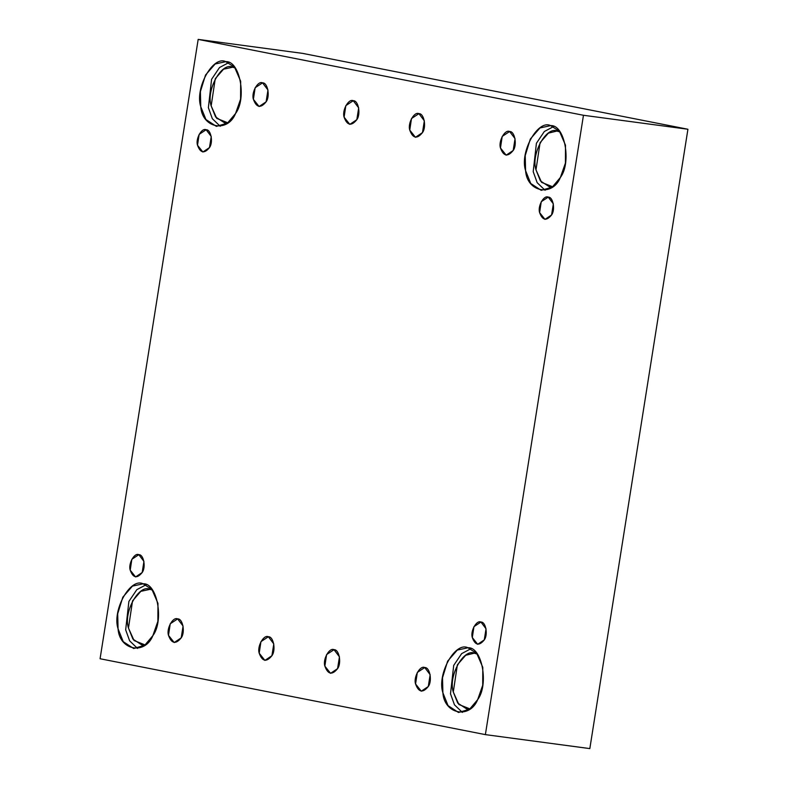 <?xml version="1.0" encoding="UTF-8"?>
<svg xmlns="http://www.w3.org/2000/svg" width="788" height="788" viewBox="0 0 788 788"><rect width="100%" height="100%" fill="white"/><g stroke="black" fill="none" stroke-linecap="round" stroke-linejoin="round"><path stroke-width="1.18" d="M177.655 618.895L170.228 623.781L168.494 635.345L174.197 642.545L181.21 637.847L183.082 626.046L177.655 618.895C182.786 618.442 185.397 632.37 181.21 637.847C175.783 644.545 171.538 643.707 168.494 635.345C166.248 628.597 172.986 616.511 177.655 618.895M268.363 636.753L260.936 641.649L259.203 653.203L264.906 660.413L271.919 655.715L273.791 643.904L268.363 636.753C273.495 636.3 276.105 650.228 271.919 655.715C266.492 662.413 262.246 661.575 259.203 653.203C256.957 646.465 263.694 634.37 268.363 636.753M334.023 649.686L326.596 654.572L324.863 666.136L330.566 673.336L337.579 668.638L339.451 656.837L334.023 649.686C339.145 649.233 341.756 663.161 337.579 668.638C332.142 675.336 327.906 674.498 324.863 666.136C322.617 659.389 329.345 647.303 334.023 649.686M424.732 667.544L417.305 672.44L415.571 683.994L421.275 691.204L428.288 686.506L430.159 674.695L424.732 667.544C429.854 667.091 432.464 681.019 428.288 686.506C422.851 693.204 418.615 692.366 415.571 683.994C413.326 677.256 420.053 665.161 424.732 667.544M262.552 82.868L255.125 87.754L253.391 99.318L259.104 106.518L266.108 101.819L267.979 90.019L262.552 82.868C267.684 82.415 270.294 96.343 266.108 101.819C260.68 108.517 256.435 107.68 253.391 99.318C251.145 92.57 257.883 80.484 262.552 82.868M353.26 100.726L345.834 105.622L344.1 117.185L349.813 124.386L356.816 119.687L358.688 107.877L353.26 100.726C358.392 100.273 361.002 114.201 356.816 119.687C351.389 126.385 347.144 125.548 344.1 117.185C341.854 110.438 348.591 98.342 353.26 100.726M509.629 131.517L502.202 136.413L500.469 147.977L506.172 155.177L513.185 150.478L515.056 138.668L509.629 131.517C514.751 131.064 517.361 144.992 513.185 150.478C507.748 157.176 503.512 156.339 500.469 147.977C498.223 141.229 504.95 129.133 509.629 131.517M206.131 129.754L199.147 134.354L197.512 145.238L202.88 152.015L209.48 147.592L211.243 136.482L206.131 129.754C210.957 129.321 213.42 142.431 209.48 147.592C204.368 153.896 200.379 153.108 197.512 145.238C195.394 138.885 201.728 127.508 206.131 129.754M225.821 61.671L215.163 63.976L205.51 75.057L200.398 91.625L200.763 106.675L205.934 119.53L216.375 126.376L227.436 123.135L235.553 113.521L240.586 99.15L240.665 81.243L234.597 67.236L225.821 61.671C239.847 60.43 246.989 98.539 235.553 113.521C227.673 133.211 202.112 128.178 200.763 106.675C194.616 88.226 213.036 55.15 225.821 61.671M220.256 126.307L212.346 118.712L208.377 107.7L211.588 79.302L219.527 67.522L228.776 62.626L219.527 67.522L211.588 79.302L208.377 107.7L212.346 118.712L220.256 126.307M232.726 67.207L223.556 69.186L215.252 78.711L211.164 105.917L215.617 116.979L224.6 122.859L227.86 122.81L216.749 118.397L211.164 105.917C205.885 90.039 221.724 61.602 232.726 67.207L235.198 67.995M550.645 125.637L539.987 127.942L530.334 139.013L525.222 155.591L525.586 170.641L530.757 183.496L541.198 190.332L552.26 187.101L560.376 177.487L565.41 163.116L565.489 145.199L559.421 131.202L550.645 125.637C564.671 124.396 571.812 162.495 560.376 177.487C552.496 197.177 526.936 192.144 525.586 170.641C519.44 152.183 537.859 119.116 550.645 125.637M545.079 190.272L537.17 182.678L533.2 171.656L536.411 143.268L544.35 131.488L553.6 126.592L544.35 131.488L536.411 143.268L533.2 171.656L537.17 182.678L545.079 190.272M557.549 131.163L560.022 131.96L556.88 131.054L548.379 133.152L540.075 142.677L535.988 169.883L540.44 180.935L549.423 186.825L552.683 186.776L541.573 182.363L535.988 169.883C530.708 154.005 546.547 125.558 557.549 131.163M548.231 197.118L541.248 201.718L539.613 212.602L544.981 219.379L551.58 214.957L553.343 203.846L548.231 197.118C553.058 196.695 555.52 209.805 551.58 214.957C546.468 221.261 542.479 220.473 539.613 212.602C537.495 206.249 543.838 194.872 548.231 197.118M480.936 622.047L473.943 626.657L472.308 637.531L477.676 644.308L484.275 639.895L486.038 628.785L480.936 622.047C485.753 621.624 488.215 634.734 484.275 639.895C479.163 646.19 475.174 645.411 472.308 637.531C470.19 631.188 476.533 619.811 480.936 622.047M467.954 647.775L457.286 650.08L447.633 661.152L442.521 677.729L442.886 692.78L448.057 705.634L458.498 712.48L469.559 709.239L477.676 699.626L482.709 685.255L482.788 667.347L476.73 653.341L467.954 647.775C481.97 646.534 489.112 684.634 477.676 699.626C469.796 719.316 444.235 714.283 442.886 692.78C436.739 674.321 455.159 641.255 467.954 647.775M462.379 712.411L454.469 704.817L450.5 693.795L453.711 665.407L461.65 653.626L470.909 648.731L461.65 653.626L453.711 665.407L450.5 693.795L454.469 704.817L462.379 712.411M474.849 653.311L477.321 654.099L474.189 653.193L465.678 655.291L457.375 664.816L453.287 692.022L457.739 703.083L466.723 708.964L469.983 708.914L458.882 704.502L453.287 692.022C448.008 676.143 463.846 647.706 474.849 653.311M143.13 583.81L132.463 586.114L122.81 597.196L117.698 613.763L118.062 628.814L123.233 641.668L133.674 648.514L144.736 645.274L152.852 635.67L157.886 621.289L157.964 603.381L151.907 589.385L143.13 583.81C157.147 582.578 164.288 620.678 152.852 635.67C144.972 655.36 119.412 650.327 118.062 628.814C111.916 610.365 130.335 577.299 143.13 583.81M137.555 648.445L129.646 640.851L125.676 629.839L128.887 601.441L136.826 589.66L146.085 584.775L136.826 589.66L128.887 601.441L125.676 629.839L129.646 640.851L137.555 648.445M145.159 644.958L134.058 640.536L128.464 628.056C123.184 612.187 139.023 583.741 150.025 589.345L140.855 591.325L132.551 600.86L128.464 628.056L132.916 639.117L141.899 644.998L145.159 644.958M152.498 590.133L150.025 589.345M138.826 554.683L131.842 559.293L130.207 570.167L135.575 576.944L142.175 572.521L143.938 561.42L138.826 554.683C143.652 554.26 146.115 567.37 142.175 572.521C137.063 578.825 133.073 578.047 130.207 570.167C128.089 563.824 134.433 552.437 138.826 554.683M589.828 748.6L485.378 734.623L100.076 658.748L198.172 39.4L583.465 115.275L687.924 129.252L302.622 53.377L198.172 39.4L302.622 53.377L687.924 129.252L589.828 748.6L687.924 129.252L583.465 115.275L485.378 734.623L589.828 748.6M485.378 734.623L583.465 115.275L198.172 39.4L100.076 658.748L485.378 734.623M418.921 113.659C424.043 113.206 426.653 127.134 422.476 132.611C417.039 139.309 412.804 138.471 409.76 130.109C407.514 123.361 414.242 111.275 418.921 113.659L411.494 118.545L409.76 130.109L415.463 137.309L422.476 132.611L424.348 120.81L418.921 113.659"/></g></svg>
